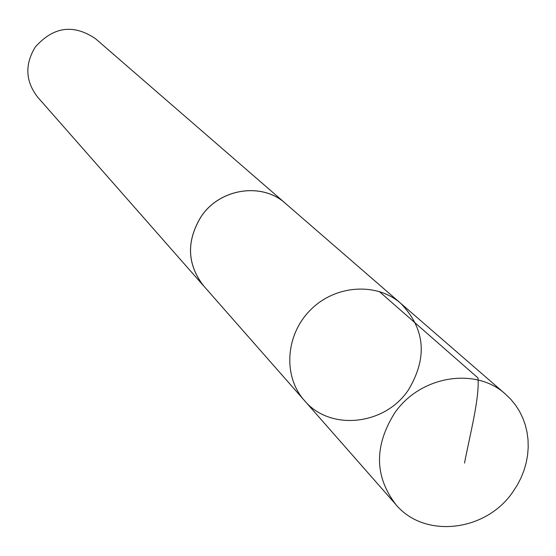 <?xml version="1.0" encoding="UTF-8"?>
<svg xmlns="http://www.w3.org/2000/svg" width="556" height="556" viewBox="0 0 556 556"><rect width="100%" height="100%" fill="white"/><g stroke="black" fill="none" stroke-linecap="round" stroke-linejoin="round"><path stroke-width="0.83" d="M304.389 400.487L203.586 285.812C186.976 264.163 186.218 241.005 201.314 216.347C219.995 188.366 262.147 182.055 285.43 203.399L400.8 303.402C376.53 282.024 335.094 284.887 310.394 310.039C285.416 334.914 282.844 376.37 304.389 400.487C329.861 431.241 384.55 425.514 408.222 390.215C427.786 357.855 425.312 328.923 400.8 303.402C376.53 282.024 335.094 284.887 310.394 310.039C285.416 334.914 282.844 376.37 304.389 400.487L395.879 504.57C374.508 476.575 374.056 446.127 394.531 413.226C419.836 375.863 475.568 366.599 505.522 394.169L510.825 399.326L515.502 405.067L519.506 411.315L522.793 418.001L525.323 425.055L527.081 432.401L528.04 439.956L528.2 447.643L527.561 455.371L526.122 463.065L523.912 470.64L520.944 478.021L517.268 485.117L512.903 491.865C485.895 531.814 424.311 538.903 395.879 504.57M204.83 287.23L203.565 285.84C186.941 264.169 186.184 240.998 201.286 216.326C219.974 188.331 262.161 182.014 285.45 203.378L286.847 204.636M203.565 285.84L37.599 97.078C25.444 81.287 24.652 64.635 35.223 47.114C53.355 26.598 73.462 23.804 95.542 38.732L285.45 203.378M464.51 463.085C470.397 432.735 479.55 398.304 478.028 378.004L379.234 291.476M400.8 303.402L505.522 394.169"/></g></svg>
